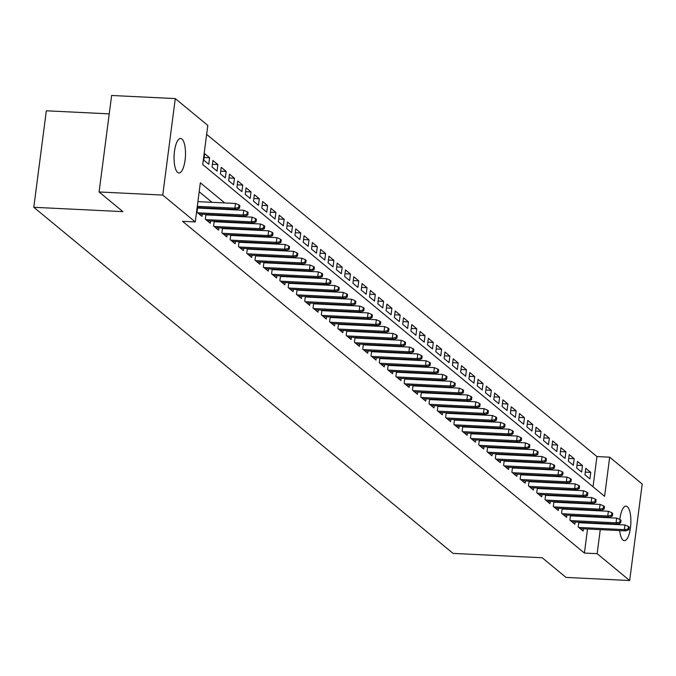 <?xml version="1.0" encoding="UTF-8"?>
<svg xmlns="http://www.w3.org/2000/svg" width="676" height="676" viewBox="0 0 676 676"><rect width="100%" height="100%" fill="white"/><g stroke="black" fill="none" stroke-linecap="round" stroke-linejoin="round"><path stroke-width="1.01" d="M619.808 519.438A17.272 5.67 -87.2 0 1 626.001 506.13A17.272 5.67 -87.2 0 1 627.328 506.696A17.272 5.67 -87.2 0 1 630.691 525.725A17.272 5.67 -87.2 0 1 624.32 540.639A17.272 5.67 -87.2 0 1 622.993 540.073A17.272 5.67 -87.2 0 1 619.689 530.584M619.444 524.686A17.272 5.67 -87.2 0 1 619.486 523.317M177.619 172.414A17.272 5.67 -87.2 0 1 174.264 153.384A17.272 5.67 -87.2 0 1 180.627 138.47A17.272 5.67 -87.2 0 1 181.954 139.036A17.272 5.67 -87.2 0 1 185.309 158.066A17.272 5.67 -87.2 0 1 178.946 172.98A17.272 5.67 -87.2 0 1 177.619 172.414M109.242 113.864L46.331 110.796L33.8 207.287L453.072 553.399L542.194 557.751L566.015 577.414L629.669 580.523L597.145 553.669L600.271 529.629M33.8 207.287L122.914 211.639L99.093 191.967L111.624 95.477L175.278 98.586L207.802 125.432L202.724 164.555L604.597 496.302L609.676 457.179L642.2 484.033L629.669 580.523M593.029 486.745L596.95 456.562L206.645 134.363M596.95 456.562L609.676 457.179M578.791 522.151L578.166 526.959L583.143 531.066L583.43 528.809M570.51 515.306L569.885 520.123L574.853 524.23L575.149 521.973M562.221 508.47L561.595 513.278L566.572 517.385L566.86 515.129M553.94 501.626L553.314 506.442L558.283 510.549L558.579 508.293M545.65 494.79L545.025 499.598L549.994 503.704L550.289 501.448M537.361 487.945L536.736 492.762L541.713 496.868L542 494.612M529.08 481.109L528.455 485.917L533.423 490.024L533.719 487.768M520.79 474.265L520.165 479.081L525.142 483.188L525.429 480.932M512.509 467.429L511.884 472.245L516.853 476.343L517.148 474.087M504.22 460.584L503.595 465.401L508.563 469.507L508.859 467.251M495.93 453.748L495.305 458.565L500.282 462.663L500.57 460.407M487.649 446.904L487.024 451.72L491.993 455.827L492.289 453.571M479.36 440.068L478.735 444.884L483.712 448.982L483.999 446.726M471.079 433.223L470.454 438.04L475.422 442.146L475.718 439.89M462.79 426.387L462.164 431.204L467.133 435.302L467.429 433.046M454.5 419.542L453.875 424.359L458.852 428.466L459.139 426.21M446.219 412.706L445.594 417.523L450.562 421.621L450.858 419.365M437.93 405.862L437.304 410.678L442.281 414.785L442.569 412.529M429.649 399.026L429.023 403.842L433.992 407.941L434.288 405.685M421.359 392.19L420.734 396.998L425.703 401.105L425.998 398.848M413.07 385.345L412.445 390.162L417.422 394.26L417.709 392.004M404.789 378.509L404.163 383.317L409.132 387.424L409.428 385.168M396.499 371.665L395.874 376.481L400.851 380.58L401.138 378.323M388.218 364.829L387.593 369.637L392.562 373.743L392.857 371.487M379.929 357.984L379.304 362.801L384.272 366.899L384.568 364.651M371.639 351.148L371.014 355.956L375.991 360.063L376.279 357.807M363.358 344.304L362.733 349.12L367.702 353.218L367.998 350.971M355.069 337.468L354.444 342.276L359.421 346.382L359.708 344.126M346.788 330.623L346.163 335.44L351.131 339.546L351.427 337.29M338.499 323.787L337.873 328.595L342.842 332.702L343.138 330.446M330.209 316.943L329.584 321.759L334.561 325.866L334.848 323.61M321.928 310.107L321.303 314.915L326.271 319.021L326.567 316.765M313.639 303.262L313.013 308.079L317.99 312.185L318.278 309.929M305.358 296.426L304.732 301.234L309.701 305.341L309.997 303.085M297.068 289.582L296.443 294.398L301.411 298.505L301.707 296.249M288.779 282.745L288.153 287.553L293.13 291.66L293.418 289.404M280.498 275.901L279.872 280.717L284.841 284.824L285.137 282.568M272.208 269.065L271.583 273.873L276.56 277.98L276.847 275.724M263.927 262.22L263.302 267.037L268.271 271.144L268.566 268.887M255.638 255.384L255.013 260.192L259.981 264.299L260.277 262.043M247.348 248.54L246.723 253.356L251.7 257.463L251.987 255.207M239.067 241.704L238.442 246.52L243.411 250.619L243.706 248.362M230.778 234.859L230.153 239.676L235.13 243.782L235.417 241.526M222.497 228.023L221.872 232.84L226.84 236.938L227.136 234.682M214.207 221.179L213.582 225.995L218.551 230.102L218.847 227.846M205.918 214.343L205.293 219.159L210.27 223.257L210.557 221.001M197.637 207.498L197.012 212.315L201.98 216.421L202.276 214.165M204.135 157.474L209.602 157.745L204.634 153.638L203.789 160.161L208.757 164.26L209.602 157.745M212.416 164.319L217.892 164.581L212.915 160.482L212.07 166.997L217.038 171.104L217.892 164.581M220.706 171.155L226.173 171.425L221.204 167.318L220.359 173.842L225.328 177.94L226.173 171.425M228.995 177.999L234.462 178.261L229.494 174.163L228.64 180.678L233.617 184.785L234.462 178.261M237.276 184.835L242.743 185.106L237.775 180.999L236.93 187.522L241.898 191.621L242.743 185.106M245.565 191.68L251.033 191.942L246.064 187.835L245.219 194.358L250.188 198.465L251.033 191.942M253.846 198.516L259.322 198.786L254.345 194.68L253.5 201.203L258.469 205.301L259.322 198.786M262.136 205.36L267.603 205.622L262.634 201.516L261.789 208.039L266.758 212.146L267.603 205.622M270.425 212.196L275.892 212.467L270.924 208.36L270.07 214.883L275.048 218.982L275.892 212.467M278.706 219.041L284.173 219.303L279.205 215.196L278.36 221.72L283.329 225.826L284.173 219.303M286.996 225.877L292.463 226.147L287.494 222.041L286.649 228.556L291.618 232.662L292.463 226.147M295.277 232.713L300.752 232.983L295.775 228.877L294.93 235.4L299.899 239.507L300.752 232.983M303.566 239.558L309.033 239.828L304.065 235.721L303.22 242.236L308.188 246.343L309.033 239.828M311.856 246.394L317.323 246.664L312.354 242.557L311.501 249.081L316.478 253.187L317.323 246.664M320.137 253.238L325.604 253.508L320.635 249.402L319.79 255.917L324.759 260.023L325.604 253.508M328.426 260.074L333.893 260.345L328.925 256.238L328.08 262.761L333.048 266.868L333.893 260.345M336.707 266.919L342.183 267.189L337.206 263.082L336.361 269.597L341.329 273.704L342.183 267.189M344.997 273.755L350.464 274.025L345.495 269.918L344.65 276.442L349.619 280.548L350.464 274.025M353.286 280.599L358.753 280.861L353.785 276.763L352.931 283.278L357.908 287.385L358.753 280.861M361.567 287.435L367.034 287.706L362.066 283.599L361.221 290.122L366.189 294.229L367.034 287.706M369.856 294.28L375.324 294.542L370.355 290.443L369.51 296.958L374.479 301.065L375.324 294.542M378.137 301.116L383.613 301.386L378.636 297.279L377.791 303.803L382.76 307.901L383.613 301.386M386.427 307.96L391.894 308.222L386.925 304.124L386.08 310.639L391.049 314.746L391.894 308.222M394.716 314.796L400.184 315.067L395.215 310.96L394.361 317.483L399.339 321.582L400.184 315.067M402.997 321.641L408.465 321.903L403.496 317.805L402.651 324.319L407.62 328.426L408.465 321.903M411.287 328.477L416.754 328.747L411.785 324.641L410.94 331.164L415.909 335.262L416.754 328.747M419.568 335.321L425.043 335.583L420.066 331.485L419.221 338L424.19 342.107L425.043 335.583M427.857 342.157L433.324 342.428L428.356 338.321L427.511 344.844L432.479 348.943L433.324 342.428M436.147 349.002L441.614 349.264L436.645 345.166L435.792 351.681L440.769 355.787L441.614 349.264M444.428 355.838L449.895 356.108L444.926 352.002L444.081 358.525L449.05 362.623L449.895 356.108M452.717 362.682L458.184 362.944L453.216 358.846L452.371 365.361L457.339 369.468L458.184 362.944M460.998 369.519L466.474 369.789L461.497 365.682L460.652 372.206L465.62 376.304L466.474 369.789M469.288 376.363L474.755 376.625L469.786 372.527L468.941 379.042L473.91 383.148L474.755 376.625M477.577 383.199L483.044 383.469L478.076 379.363L477.222 385.886L482.199 389.984L483.044 383.469M485.858 390.044L491.325 390.305L486.357 386.207L485.512 392.722L490.48 396.829L491.325 390.305M494.148 396.88L499.615 397.15L494.646 393.043L493.793 399.567L498.77 403.665L499.615 397.15M502.429 403.724L507.904 403.986L502.927 399.888L502.082 406.403L507.051 410.509L507.904 403.986M510.718 410.56L516.185 410.831L511.217 406.724L510.372 413.247L515.34 417.345L516.185 410.831M519.007 417.405L524.475 417.667L519.506 413.56L518.653 420.083L523.63 424.19L524.475 417.667M527.288 424.241L532.756 424.511L527.787 420.404L526.942 426.928L531.911 431.026L532.756 424.511M535.578 431.085L541.045 431.347L536.076 427.24L535.223 433.764L540.2 437.871L541.045 431.347M543.859 437.921L549.335 438.192L544.357 434.085L543.512 440.6L548.481 444.707L549.335 438.192M552.148 444.766L557.615 445.028L552.647 440.921L551.802 447.444L556.77 451.551L557.615 445.028M560.438 451.602L565.905 451.872L560.936 447.765L560.083 454.28L565.06 458.387L565.905 451.872M568.719 458.438L574.186 458.708L569.217 454.602L568.372 461.125L573.341 465.232L574.186 458.708M577.008 465.282L582.475 465.553L577.507 461.446L576.653 467.961L581.63 472.068L582.475 465.553M584.943 474.805L589.911 478.912L590.765 472.389L585.788 468.282L584.943 474.805M224.745 202.944L200.349 182.807L195.271 221.922L182.537 221.305L584.41 553.053L587.537 529.012M588.297 523.165L588.365 522.616M589.126 516.768L589.202 516.219M584.884 510.127L584.174 509.543M576.603 503.29L575.884 502.699M568.313 496.446L567.603 495.863M560.024 489.61L559.314 489.018M551.743 482.765L551.024 482.182M543.453 475.929L542.743 475.338M535.172 469.085L534.454 468.502M526.883 462.249L526.173 461.657M518.593 455.404L517.884 454.821M510.312 448.568L509.594 447.977M502.023 441.724L501.313 441.141M493.742 434.888L493.024 434.296M485.452 428.043L484.743 427.46M477.163 421.207L476.453 420.616M468.882 414.363L468.164 413.78M460.593 407.527L459.883 406.935M452.312 400.682L451.593 400.099M444.022 393.846L443.312 393.255M435.733 387.002L435.023 386.418M427.452 380.165L426.733 379.574M419.162 373.321L418.452 372.738M410.881 366.485L410.163 365.893M402.592 359.649L401.882 359.057M394.302 352.804L393.593 352.213M386.021 345.968L385.303 345.377M377.732 339.124L377.022 338.532M369.451 332.288L368.733 331.696M361.161 325.443L360.452 324.852M352.872 318.607L352.162 318.016M344.591 311.763L343.873 311.18M336.302 304.927L335.592 304.335M328.021 298.082L327.302 297.499M319.731 291.246L319.021 290.655M311.442 284.402L310.732 283.819M303.161 277.566L302.442 276.974M294.871 270.721L294.161 270.138M286.59 263.885L285.872 263.294M278.301 257.041L277.591 256.457M270.011 250.205L269.301 249.613M261.73 243.36L261.012 242.777M253.441 236.524L252.731 235.932M245.16 229.679L244.442 229.096M236.87 222.843L236.161 222.252M228.581 215.999L227.871 215.416M220.3 209.163L219.582 208.571M212.011 202.318L199.192 191.739M200.78 208.208L200.071 207.616M209.07 215.052L208.352 214.461M217.351 221.889L216.641 221.297M225.64 228.733L224.922 228.142M233.921 235.569L233.212 234.978M242.211 242.405L241.501 241.822M250.5 249.25L249.782 248.658M258.781 256.086L258.071 255.503M267.071 262.93L266.352 262.339M275.352 269.766L274.642 269.183M283.641 276.611L282.931 276.019M291.931 283.447L291.212 282.864M300.212 290.291L299.502 289.7M308.501 297.127L307.783 296.544M316.782 303.972L316.072 303.38M325.071 310.808L324.362 310.225M333.361 317.652L332.643 317.061M341.642 324.488L340.932 323.905M349.931 331.333L349.213 330.741M358.212 338.169L357.503 337.586M366.502 345.014L365.792 344.422M374.791 351.85L374.073 351.267M383.072 358.694L382.363 358.103M391.362 365.53L390.644 364.947M399.643 372.375L398.933 371.783M407.932 379.211L407.222 378.628M416.222 386.055L415.503 385.464M424.503 392.891L423.793 392.308M432.792 399.736L432.074 399.144M441.073 406.572L440.363 405.989M449.363 413.416L448.653 412.825M457.652 420.252L456.934 419.669M465.933 427.097L465.223 426.505M474.222 433.933L473.504 433.341M482.503 440.777L481.794 440.186M490.793 447.613L490.083 447.022M499.082 454.458L498.364 453.866M507.363 461.294L506.654 460.702M515.653 468.13L514.935 467.547M523.934 474.974L523.224 474.383M532.223 481.811L531.513 481.227M540.513 488.655L539.794 488.064M548.794 495.491L548.084 494.908M557.083 502.336L556.365 501.744M565.364 509.172L564.654 508.589M573.654 516.016L572.944 515.425M581.943 522.852L581.225 522.269M99.093 191.967L162.747 195.077L175.278 98.586M584.41 553.053L597.145 553.669M195.271 221.922L162.747 195.077M597.618 510.752L596.9 510.16M589.328 503.907L588.619 503.324M581.047 497.071L580.329 496.48M572.758 490.227L572.048 489.644M564.468 483.391L563.759 482.799M556.187 476.546L555.469 475.963M547.898 469.71L547.188 469.119M539.617 462.866L538.899 462.283M531.328 456.03L530.618 455.438M523.038 449.185L522.328 448.602M514.757 442.349L514.039 441.758M506.468 435.505L505.758 434.922M498.187 428.668L497.468 428.077M489.897 421.824L489.187 421.241M481.608 414.988L480.898 414.396M473.327 408.143L472.608 407.56M465.037 401.307L464.327 400.716M456.756 394.463L456.038 393.88M448.467 387.627L447.757 387.035M440.177 380.791L439.468 380.199M431.896 373.946L431.178 373.355M423.607 367.11L422.897 366.519M415.326 360.266L414.608 359.674M407.036 353.43L406.327 352.838M398.747 346.585L398.037 346.002M390.466 339.749L389.748 339.158M382.177 332.905L381.467 332.322M373.896 326.069L373.177 325.477M365.606 319.224L364.896 318.641M357.317 312.388L356.607 311.797M349.036 305.544L348.317 304.96M340.746 298.707L340.036 298.116M332.465 291.863L331.747 291.28M324.176 285.027L323.466 284.435M315.886 278.182L315.177 277.599M307.605 271.346L306.887 270.755M299.316 264.502L298.606 263.919M291.035 257.666L290.317 257.074M282.745 250.821L282.036 250.238M274.456 243.985L273.746 243.394M266.175 237.141L265.457 236.558M257.886 230.305L257.176 229.713M249.605 223.46L248.886 222.877M241.315 216.624L240.605 216.033M233.026 209.78L232.316 209.197M601.023 523.79L601.099 523.241M601.86 517.393L601.927 516.844M585.289 472.118L590.765 472.389M238.662 207.557L239.49 208.242L239.828 205.631L239 204.946L238.662 207.557L234.885 208.166L236.38 209.391L197.147 207.481M197.299 206.324L234.885 208.166L235.493 203.468L197.907 201.634M239 204.946L235.493 203.468M236.38 209.391L239.49 208.242M246.951 214.393L247.779 215.078L248.117 212.467L247.289 211.782L246.951 214.393L243.174 215.002L244.661 216.236L199.057 214.005M197.569 212.779L243.174 215.002L243.782 210.312L197.561 208.047M247.289 211.782L243.782 210.312M244.661 216.236L247.779 215.078M255.232 221.238L256.06 221.922L256.407 219.311L255.57 218.627L255.232 221.238L251.455 221.846L252.951 223.072L207.346 220.849M205.85 219.615L251.455 221.846L252.072 217.148L205.85 214.892M255.57 218.627L252.072 217.148M252.951 223.072L256.06 221.922M263.522 228.074L264.35 228.758L264.688 226.147L263.86 225.463L263.522 228.074L259.745 228.682L261.24 229.916L215.636 227.685M214.14 226.46L259.745 228.682L260.353 223.993L214.14 221.728M263.86 225.463L260.353 223.993M261.24 229.916L264.35 228.758M271.811 234.918L272.639 235.603L272.977 232.992L272.149 232.307L271.811 234.918L268.034 235.527L269.521 236.752L223.917 234.53M222.429 233.296L268.034 235.527L268.642 230.829L222.421 228.572M272.149 232.307L268.642 230.829M269.521 236.752L272.639 235.603M280.092 241.755L280.92 242.439L281.258 239.828L280.43 239.143L280.092 241.755L276.315 242.363L277.811 243.597L232.206 241.366M230.71 240.141L276.315 242.363L276.923 237.665L230.71 235.409M280.43 239.143L276.923 237.665M277.811 243.597L280.92 242.439M288.382 248.599L289.21 249.275L289.548 246.672L288.72 245.988L288.382 248.599L284.604 249.199L286.092 250.433L240.487 248.21M239 246.977L284.604 249.199L285.213 244.509L238.991 242.253M288.72 245.988L285.213 244.509M286.092 250.433L289.21 249.275M296.663 255.435L297.491 256.12L297.837 253.508L297.001 252.824L296.663 255.435L292.885 256.043L294.381 257.277L248.776 255.046M247.281 253.813L292.885 256.043L293.502 251.345L247.281 249.089M297.001 252.824L293.502 251.345M294.381 257.277L297.491 256.12M304.952 262.28L305.78 262.956L306.118 260.353L305.29 259.668L304.952 262.28L301.175 262.88L302.671 264.113L257.066 261.891M255.57 260.657L301.175 262.88L301.783 258.19L255.57 255.934M305.29 259.668L301.783 258.19M302.671 264.113L305.78 262.956M313.241 269.116L314.07 269.8L314.408 267.189L313.579 266.505L313.241 269.116L309.464 269.724L310.952 270.958L265.347 268.727M263.86 267.493L309.464 269.724L310.073 265.026L263.851 262.77M313.579 266.505L310.073 265.026M310.952 270.958L314.07 269.8M321.522 275.952L322.351 276.636L322.689 274.034L321.86 273.349L321.522 275.952L317.745 276.56L319.241 277.794L273.636 275.571M272.141 274.338L317.745 276.56L318.354 271.87L272.141 269.614M321.86 273.349L318.354 271.87M319.241 277.794L322.351 276.636M329.812 282.796L330.64 283.481L330.978 280.87L330.15 280.185L329.812 282.796L326.035 283.405L327.522 284.638L281.917 282.407M280.43 281.174L326.035 283.405L326.643 278.706L280.422 276.45M330.15 280.185L326.643 278.706M327.522 284.638L330.64 283.481M338.093 289.632L338.921 290.317L339.267 287.714L338.431 287.03L338.093 289.632L334.316 290.241L335.811 291.474L290.207 289.252M288.711 288.018L334.316 290.241L334.933 285.551L288.711 283.295M338.431 287.03L334.933 285.551M335.811 291.474L338.921 290.317M346.382 296.477L347.21 297.161L347.548 294.55L346.72 293.866L346.382 296.477L342.605 297.085L344.101 298.319L298.496 296.088M297.001 294.854L342.605 297.085L343.214 292.387L297.001 290.131M346.72 293.866L343.214 292.387M344.101 298.319L347.21 297.161M354.672 303.313L355.5 303.997L355.838 301.395L355.01 300.71L354.672 303.313L350.895 303.921L352.382 305.155L306.777 302.933M305.29 301.699L350.895 303.921L351.503 299.231L305.282 296.975M355.01 300.71L351.503 299.231M352.382 305.155L355.5 303.997M362.953 310.157L363.781 310.842L364.119 308.231L363.291 307.546L362.953 310.157L359.176 310.766L360.671 311.999L315.067 309.769M313.571 308.535L359.176 310.766L359.784 306.067L313.571 303.811M363.291 307.546L359.784 306.067M360.671 311.999L363.781 310.842M371.242 316.993L372.07 317.678L372.408 315.075L371.58 314.391L371.242 316.993L367.465 317.602L368.952 318.835L323.348 316.613M321.86 315.379L367.465 317.602L368.074 312.912L321.852 310.656M371.58 314.391L368.074 312.912M368.952 318.835L372.07 317.678M379.523 323.838L380.351 324.522L380.698 321.911L379.861 321.227L379.523 323.838L375.746 324.446L377.242 325.68L331.637 323.449M330.142 322.215L375.746 324.446L376.363 319.748L330.142 317.492M379.861 321.227L376.363 319.748M377.242 325.68L380.351 324.522M387.813 330.674L388.641 331.358L388.979 328.756L388.151 328.071L387.813 330.674L384.036 331.282L385.531 332.516L339.927 330.294M338.431 329.06L384.036 331.282L384.644 326.592L338.431 324.336M388.151 328.071L384.644 326.592M385.531 332.516L388.641 331.358M396.102 337.518L396.93 338.203L397.268 335.592L396.44 334.907L396.102 337.518L392.325 338.127L393.812 339.352L348.208 337.13M346.72 335.896L392.325 338.127L392.933 333.429L346.712 331.172M396.44 334.907L392.933 333.429M393.812 339.352L396.93 338.203M404.383 344.354L405.211 345.039L405.549 342.436L404.721 341.752L404.383 344.354L400.606 344.963L402.102 346.196L356.497 343.966M355.001 342.74L400.606 344.963L401.214 340.273L355.001 338.017M404.721 341.752L401.214 340.273M402.102 346.196L405.211 345.039M412.673 351.199L413.501 351.883L413.839 349.272L413.011 348.588L412.673 351.199L408.895 351.807L410.383 353.033L364.778 350.81M363.291 349.576L408.895 351.807L409.504 347.109L363.282 344.853M413.011 348.588L409.504 347.109M410.383 353.033L413.501 351.883M420.954 358.035L421.782 358.719L422.128 356.117L421.292 355.432L420.954 358.035L417.176 358.643L418.672 359.877L373.067 357.646M371.572 356.421L417.176 358.643L417.793 353.954L371.572 351.697M421.292 355.432L417.793 353.954M418.672 359.877L421.782 358.719M429.243 364.879L430.071 365.564L430.409 362.953L429.581 362.268L429.243 364.879L425.466 365.488L426.962 366.713L381.357 364.491M379.861 363.257L425.466 365.488L426.074 360.79L379.861 358.534M429.581 362.268L426.074 360.79M426.962 366.713L430.071 365.564M437.533 371.715L438.361 372.4L438.699 369.797L437.871 369.113L437.533 371.715L433.755 372.324L435.243 373.558L389.638 371.327M388.151 370.102L433.755 372.324L434.364 367.634L388.142 365.378M437.871 369.113L434.364 367.634M435.243 373.558L438.361 372.4M445.814 378.56L446.642 379.244L446.98 376.633L446.152 375.949L445.814 378.56L442.036 379.168L443.532 380.394L397.927 378.171M396.432 376.938L442.036 379.168L442.645 374.47L396.432 372.214M446.152 375.949L442.645 374.47M443.532 380.394L446.642 379.244M454.103 385.396L454.931 386.08L455.269 383.478L454.441 382.793L454.103 385.396L450.326 386.004L451.813 387.238L406.208 385.007M404.721 383.782L450.326 386.004L450.934 381.315L404.713 379.059M454.441 382.793L450.934 381.315M451.813 387.238L454.931 386.08M462.384 392.241L463.212 392.925L463.559 390.314L462.722 389.63L462.384 392.241L458.607 392.849L460.102 394.074L414.498 391.852M413.002 390.618L458.607 392.849L459.224 388.151L413.002 385.895M462.722 389.63L459.224 388.151M460.102 394.074L463.212 392.925M470.673 399.077L471.502 399.761L471.84 397.158L471.011 396.474L470.673 399.077L466.896 399.685L468.392 400.919L422.787 398.688M421.292 397.463L466.896 399.685L467.505 394.995L421.292 392.739M471.011 396.474L467.505 394.995M468.392 400.919L471.502 399.761M478.963 405.921L479.791 406.606L480.129 403.995L479.301 403.31L478.963 405.921L475.186 406.529L476.673 407.755L431.068 405.532M429.581 404.299L475.186 406.529L475.794 401.831L429.573 399.575M479.301 403.31L475.794 401.831M476.673 407.755L479.791 406.606M487.244 412.757L488.072 413.442L488.41 410.831L487.582 410.155L487.244 412.757L483.467 413.366L484.962 414.599L439.358 412.368M437.862 411.143L483.467 413.366L484.075 408.676L437.862 406.42M487.582 410.155L484.075 408.676M484.962 414.599L488.072 413.442M495.533 419.602L496.361 420.286L496.699 417.675L495.871 416.991L495.533 419.602L491.756 420.21L493.243 421.435L447.639 419.213M446.152 417.979L491.756 420.21L492.365 415.512L446.143 413.256M495.871 416.991L492.365 415.512M493.243 421.435L496.361 420.286M503.814 426.438L504.642 427.122L504.989 424.511L504.152 423.835L503.814 426.438L500.037 427.046L501.533 428.28L455.928 426.049M454.433 424.824L500.037 427.046L500.654 422.356L454.433 420.1M504.152 423.835L500.654 422.356M501.533 428.28L504.642 427.122M512.104 433.282L512.932 433.967L513.27 431.356L512.442 430.671L512.104 433.282L508.327 433.891L509.822 435.116L464.218 432.893M462.722 431.66L508.327 433.891L508.935 429.192L462.722 426.936M512.442 430.671L508.935 429.192M509.822 435.116L512.932 433.967M520.393 440.118L521.221 440.803L521.559 438.192L520.731 437.507L520.393 440.118L516.616 440.727L518.103 441.96L472.499 439.73M471.011 438.504L516.616 440.727L517.225 436.037L471.003 433.772M520.731 437.507L517.225 436.037M518.103 441.96L521.221 440.803M528.674 446.963L529.502 447.647L529.84 445.036L529.012 444.352L528.674 446.963L524.897 447.571L526.393 448.796L480.788 446.574M479.292 445.34L524.897 447.571L525.505 442.873L479.292 440.617M529.012 444.352L525.505 442.873M526.393 448.796L529.502 447.647M536.964 453.799L537.792 454.483L538.13 451.872L537.302 451.188L536.964 453.799L533.187 454.407L534.674 455.641L489.069 453.41M487.582 452.185L533.187 454.407L533.795 449.709L487.573 447.453M537.302 451.188L533.795 449.709M534.674 455.641L537.792 454.483M545.245 460.643L546.073 461.328L546.419 458.717L545.583 458.032L545.245 460.643L541.468 461.252L542.963 462.477L497.359 460.255M495.863 459.021L541.468 461.252L542.084 456.553L495.863 454.297M545.583 458.032L542.084 456.553M542.963 462.477L546.073 461.328M553.534 467.479L554.362 468.164L554.7 465.553L553.872 464.868L553.534 467.479L549.757 468.088L551.253 469.321L505.648 467.091M504.152 465.857L549.757 468.088L550.365 463.39L504.152 461.133M553.872 464.868L550.365 463.39M551.253 469.321L554.362 468.164M561.824 474.324L562.652 475L562.99 472.397L562.162 471.713L561.824 474.324L558.046 474.924L559.534 476.157L513.929 473.935M512.442 472.701L558.046 474.924L558.655 470.234L512.433 467.978M562.162 471.713L558.655 470.234M559.534 476.157L562.652 475M570.105 481.16L570.933 481.844L571.271 479.233L570.443 478.549L570.105 481.16L566.327 481.768L567.823 483.002L522.218 480.771M520.723 479.537L566.327 481.768L566.936 477.07L520.723 474.814M570.443 478.549L566.936 477.07M567.823 483.002L570.933 481.844M578.394 487.996L579.222 488.68L579.56 486.078L578.732 485.393L578.394 487.996L574.617 488.604L576.104 489.838L530.499 487.616M529.012 486.382L574.617 488.604L575.225 483.915L529.004 481.658M578.732 485.393L575.225 483.915M576.104 489.838L579.222 488.68M586.675 494.84L587.503 495.525L587.85 492.914L587.013 492.229L586.675 494.84L582.898 495.449L584.394 496.683L538.789 494.452M537.293 493.218L582.898 495.449L583.515 490.751L537.293 488.495M587.013 492.229L583.515 490.751M584.394 496.683L587.503 495.525M594.965 501.677L595.793 502.361L596.131 499.758L595.303 499.074L594.965 501.677L591.187 502.285L592.683 503.519L547.078 501.296M545.583 500.063L591.187 502.285L591.796 497.595L545.583 495.339M595.303 499.074L591.796 497.595M592.683 503.519L595.793 502.361M603.254 508.521L604.082 509.205L604.42 506.594L603.592 505.91L603.254 508.521L599.477 509.129L600.964 510.363L555.359 508.132M553.872 506.899L599.477 509.129L600.085 504.431L553.864 502.175M603.592 505.91L600.085 504.431M600.964 510.363L604.082 509.205M611.535 515.357L612.363 516.042L612.701 513.439L611.873 512.754L611.535 515.357L607.758 515.965L609.253 517.199L563.649 514.977M562.153 513.743L607.758 515.965L608.366 511.276L562.153 509.02M611.873 512.754L608.366 511.276M609.253 517.199L612.363 516.042M619.824 522.202L620.653 522.886L620.99 520.275L620.162 519.591L619.824 522.202L616.047 522.81L617.534 524.044L571.93 521.813M570.443 520.579L616.047 522.81L616.656 518.112L570.434 515.856M620.162 519.591L616.656 518.112M617.534 524.044L620.653 522.886M628.105 529.038L628.933 529.722L629.28 527.119L628.443 526.435L628.105 529.038L624.328 529.646L625.824 530.88L580.219 528.657M578.724 527.424L624.328 529.646L624.945 524.956L578.724 522.7M628.443 526.435L624.945 524.956M625.824 530.88L628.933 529.722"/></g></svg>
